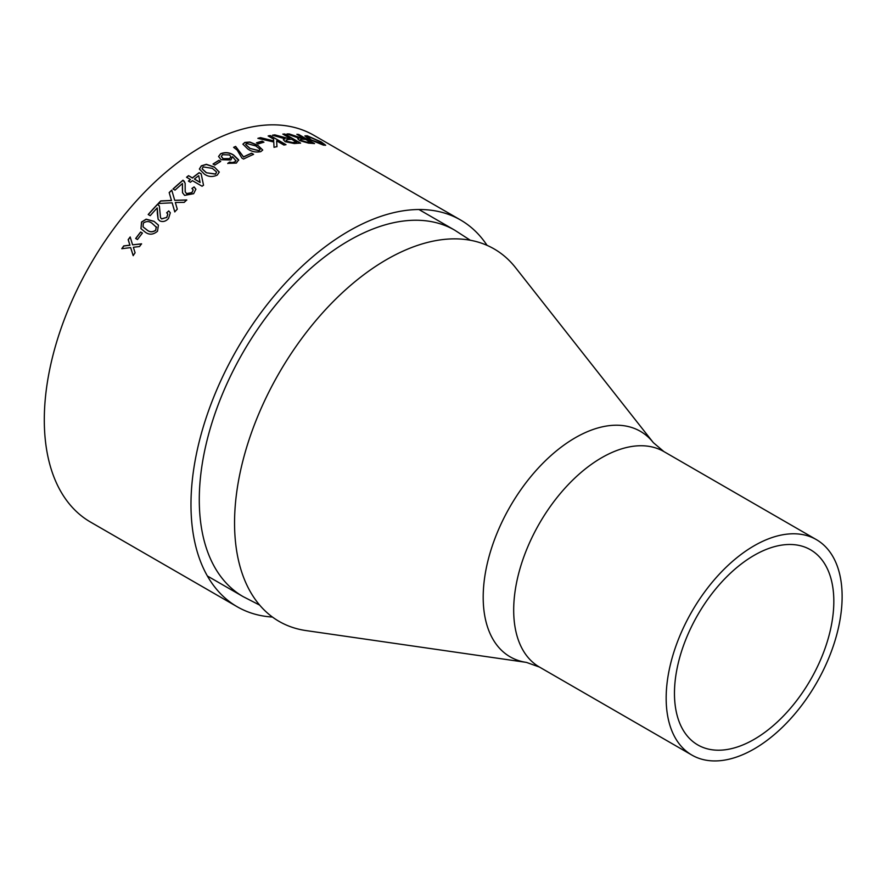 <?xml version="1.0" encoding="UTF-8"?>
<svg xmlns="http://www.w3.org/2000/svg" width="886" height="886" viewBox="0 0 886 886"><rect width="100%" height="100%" fill="white"/><g stroke="black" fill="none" stroke-linecap="round" stroke-linejoin="round"><path stroke-width="1.33" d="M272.467 617.055A223.316 128.924 -60 0 1 237.238 606.777L90.549 522.087A223.316 128.924 -60 0 1 90.549 264.227A223.316 128.924 -60 0 1 313.854 135.303L460.543 219.983A223.316 128.924 -60 0 1 487.067 245.356M754.141 739.356A112.677 65.055 -60 0 1 697.803 744.938A112.677 65.055 -60 0 1 697.803 614.829A112.677 65.055 -60 0 1 810.491 549.763A112.677 65.055 -60 0 1 827.757 640.057A112.677 65.055 -60 0 1 754.141 739.356M754.141 748.947A124.417 71.832 -60 0 1 691.933 755.105A124.417 71.832 -60 0 1 691.933 611.44A124.417 71.832 -60 0 1 816.349 539.607A124.417 71.832 -60 0 1 835.432 639.304A124.417 71.832 -60 0 1 754.141 748.947M653.336 442.646A130.209 75.177 -60 0 0 510.159 506.493A130.209 75.177 -60 0 0 526.461 662.407L306.013 630.577A215.032 124.151 -60 0 1 279.09 373.084A215.032 124.151 -60 0 1 515.541 267.65L653.336 442.646L663.88 451.572A124.417 71.832 -60 0 0 539.452 523.404A124.417 71.832 -60 0 0 539.463 667.069L691.933 755.105M237.238 606.777A223.316 128.924 -60 0 1 237.226 348.918A223.316 128.924 -60 0 1 460.543 219.983M321.186 141.893L325.671 145.226L323.412 145.127L309.048 139.335L304.917 135.879L307.243 135.791L321.186 141.893L325.594 145.304M298.77 134.495L314.541 143.598A223.316 128.924 -60 0 0 308.583 143.144L299.634 140.597L297.751 138.714L299.114 138.205L286.953 133.952A223.316 128.924 -60 0 1 289.246 133.941L301.949 138.238A223.316 128.924 -60 0 1 303.92 138.393L296.854 134.307A223.316 128.924 -60 0 1 298.77 134.495L314.032 143.543M284.838 134.019L300.609 143.122A223.316 128.924 -60 0 0 294.351 143.543L285.181 141.682L283.343 139.634L284.838 138.748L272.456 135.204A223.316 128.924 -60 0 1 274.837 134.871L287.806 138.338A223.316 128.924 -60 0 1 289.888 138.194L282.822 134.107A223.316 128.924 -60 0 1 284.838 134.019L300.232 143.133M270.241 135.569L286.012 144.673A223.316 128.924 -60 0 0 283.908 145.049L276.642 140.863L276.964 146.578A223.316 128.924 -60 0 0 274.029 147.342L273.774 141.981L257.87 138.349A223.316 128.924 -60 0 1 260.517 137.651L273.708 140.874L273.597 139.102L268.137 135.946A223.316 128.924 -60 0 1 270.241 135.569L285.724 144.717M262.134 141.14L263.95 142.192A223.316 128.924 -60 0 0 258.247 143.909L256.431 142.856A223.316 128.924 -60 0 1 262.134 141.14L263.707 142.258M257.771 145.26L262.721 150.011L260.805 151.639C256.076 152.591 251.746 151.716 247.814 149.003L242.897 144.152L244.835 142.424L249.819 142.037L257.771 145.26L262.699 150.099M251.58 153.178L253.606 154.352A223.316 128.924 -60 0 0 243.539 159.048L241.911 158.096L237.204 150.133L233.616 147.331A223.316 128.924 -60 0 1 235.632 146.411L243.539 156.877A223.316 128.924 -60 0 1 251.58 153.178L253.407 154.43M229.596 162.06L231.944 162.747L234.69 162.127L235.942 160.909L232.575 156.689L230.825 159.978L221.046 159.701L218.565 156.479L220.636 153.721C225.31 151.949 229.684 152.414 233.738 155.139L238.622 159.845L236.374 163.079L227.78 163.356L229.596 162.06L231.944 162.57L234.69 161.95L235.986 160.432M218.565 156.567L220.636 153.898C225.299 152.126 229.673 152.591 233.738 155.316L238.655 160.322M218.886 160.355L220.703 161.407A223.316 128.924 -60 0 0 214.844 165.073L213.028 164.032A223.316 128.924 -60 0 1 218.886 160.355L220.559 161.496M214.334 167.022L219.263 172.039L217.291 175.063C212.54 177.244 208.21 176.901 204.289 174.044L199.372 169.038L201.321 165.837L206.349 164.309L214.334 167.022L219.263 172.128M188.53 175.661L192.373 177.876A223.316 128.924 -60 0 1 199.151 172.659L201.166 173.822L203.503 185.13A223.316 128.924 -60 0 0 202.108 186.248L192.406 180.644A223.316 128.924 -60 0 0 190.435 182.261L188.408 181.098A223.316 128.924 -60 0 1 190.39 179.481L186.547 177.255A223.316 128.924 -60 0 1 188.53 175.661L192.395 178.031A223.095 128.802 -60 0 1 199.173 172.814L201.188 173.977L203.525 185.285M193.646 193.691L184.62 195.385L182.527 192.694L182.483 183.513A223.316 128.924 -60 0 0 175.04 190.136L173.014 188.973A223.316 128.924 -60 0 1 182.992 180.201L185.141 183.203L185.196 191.775L186.547 193.602L191.874 192.605L193.181 189.87L191.941 188.452L194.112 186.902L195.884 189.205L193.646 193.691M171.762 190.125L174.708 200.314L186.758 199.959A223.316 128.924 -60 0 0 184.21 202.373L175.339 202.484L177.289 209.207A223.316 128.924 -60 0 0 174.763 211.82L172.139 202.816L158.251 203.492A223.316 128.924 -60 0 1 160.743 200.912L171.452 200.435L169.171 192.561A223.316 128.924 -60 0 1 171.762 190.125M168.528 218.499C165.815 221.4 162.902 222.198 159.79 220.902L158.096 219.196L157.221 207.911A223.316 128.924 -60 0 0 150.221 215.686L148.195 214.523A223.316 128.924 -60 0 1 157.586 204.19L159.402 206.205L160.521 217.69L161.595 218.831L166.756 217.402L167.797 213.947L166.657 212.795L168.717 210.923L170.322 212.762L168.528 218.499M153.987 221.312L158.428 225.122L157.509 231.235C153.234 234.834 149.103 235.1 145.138 232.054L140.963 228.643L141.538 222.021L146.157 219.174L153.987 221.312L158.461 225.188M140.619 232.01L142.436 233.062A223.316 128.924 -60 0 0 137.485 239.541L135.669 238.489A223.316 128.924 -60 0 1 140.619 232.01L142.402 233.107M130.176 236.939L132.601 244.835L141.527 243.827A223.316 128.924 -60 0 0 139.523 246.552L133.365 247.283L135.093 252.798A223.316 128.924 -60 0 0 133.166 255.6L130.641 247.604L121.792 248.711A223.316 128.924 -60 0 1 123.73 245.909L129.877 245.156L128.171 239.674A223.316 128.924 -60 0 1 130.176 236.939M132.601 244.835L141.616 243.916M133.254 255.677L130.641 247.604M121.958 248.7A223.095 128.802 -60 0 1 123.818 245.998L129.954 245.245L128.26 239.763A223.095 128.802 -60 0 1 130.22 237.094M135.768 238.555A223.095 128.802 -60 0 1 140.697 232.11M140.996 228.688L141.616 222.131L146.234 219.296L154.053 221.422M143.078 226.905L146.954 229.983C149.679 232.32 152.625 232.42 155.781 230.271L156.202 226.738M146.954 229.983L146.888 229.873C149.601 232.21 152.547 232.309 155.714 230.161L156.235 226.794M156.545 227.436L152.193 223.427C149.479 221.09 146.533 220.968 143.355 223.073L143.045 226.849L146.888 229.873M158.129 219.252L157.276 212.729M166.712 212.917L168.717 210.923M168.783 211.045L170.356 212.828M160.554 217.757L161.662 218.942L166.756 217.402M166.812 217.524L167.819 214.002M148.305 214.589A223.095 128.802 -60 0 1 157.642 204.312L158.793 205.209M158.849 205.331L159.425 206.272M157.343 212.85L157.221 207.911M174.708 200.314L186.802 200.092M174.819 211.942L172.139 202.816M158.439 203.481A223.095 128.802 -60 0 1 160.787 201.044L171.496 200.568L169.226 192.705A223.095 128.802 -60 0 1 171.806 190.268M182.549 192.771L182.372 187.854M191.974 188.596L194.112 186.902M194.145 187.046L195.895 189.283M185.218 191.841L186.592 193.746L191.874 192.605M191.908 192.749L193.192 189.947M173.135 189.039A223.095 128.802 -60 0 1 183.025 180.345L184.188 181.176M184.222 181.331L185.163 183.28M182.405 187.998L182.483 183.513M188.53 181.176A223.095 128.802 -60 0 1 190.412 179.625L190.39 179.481M186.669 177.333A223.095 128.802 -60 0 1 188.552 175.816M194.388 179.05L200.103 182.483L198.708 175.683A223.316 128.924 -60 0 0 194.388 179.05L200.07 182.328M199.383 169.115L201.344 166.003L206.36 164.475L214.346 167.188M202.141 168.894L206.316 172.748L215.519 174.154L216.516 172.094M215.519 174.154L216.549 172.305M206.316 172.748L215.497 173.988M216.505 171.928L212.33 168.373L203.149 166.889L202.13 168.805L206.294 172.582M213.172 164.109A223.095 128.802 -60 0 1 218.886 160.532M227.78 163.533L229.596 162.238M221.301 156.468L223.006 158.66L229.563 158.793L230.98 156.888M223.006 158.66L229.563 158.616L230.98 156.789L229.574 154.961L222.607 154.696L221.301 156.379L223.006 158.483M233.771 147.43A223.095 128.802 -60 0 1 235.61 146.6L243.528 157.055A223.095 128.802 -60 0 1 251.569 153.367M242.886 144.241L244.802 142.613L249.786 142.225L257.748 145.437M245.643 144.551L249.797 148.383L258.978 150.775L259.963 149.391M258.978 150.775L260.008 149.734M249.797 148.383L259 150.587M259.986 149.202L255.799 145.946L246.651 143.477L245.643 144.462L249.819 148.195M256.619 142.978A223.095 128.802 -60 0 1 262.09 141.328M276.642 140.863L276.93 146.766M258.236 138.426A223.095 128.802 -60 0 1 260.473 137.839L273.708 140.874M268.38 136.09A223.095 128.802 -60 0 1 270.197 135.757M283.332 139.733L284.838 138.748M272.844 135.337A223.095 128.802 -60 0 1 274.782 135.06L287.751 138.526A223.095 128.802 -60 0 1 289.833 138.393L289.888 138.194M283.121 134.284A223.095 128.802 -60 0 1 284.771 134.207M286.045 140.221L287.153 141.572L292.391 142.69A223.095 128.802 -60 0 1 296.71 142.358L291.715 139.246A223.316 128.924 -60 0 0 287.839 139.545L286.056 140.121L287.208 141.372L292.458 142.502A223.316 128.924 -60 0 1 296.766 142.17M297.729 138.814L299.114 138.205M287.452 134.14A223.095 128.802 -60 0 1 289.179 134.14L301.871 138.426A223.095 128.802 -60 0 1 303.854 138.581L303.92 138.393M297.264 134.539A223.095 128.802 -60 0 1 298.693 134.683M300.376 139.534L301.506 140.774L306.622 142.281A223.095 128.802 -60 0 1 310.72 142.546L305.748 139.434A223.316 128.924 -60 0 0 302.06 139.191L300.387 139.434L301.572 140.575L306.689 142.092A223.316 128.924 -60 0 1 310.798 142.358M304.884 135.979L307.165 135.979L321.097 142.092M307.497 136.976L310.864 139.811L321.496 144.263L323.058 144.174M310.864 139.811L323.146 144.097L319.381 141.372L309.07 136.843L307.508 136.865L310.942 139.623M259.676 605.116L243.107 596.61A211.577 122.157 -60 0 1 243.096 352.307A211.577 122.157 -60 0 1 454.673 230.15L418.945 209.528M243.107 596.61L207.379 575.989M470.333 240.261L454.673 230.15M816.349 539.607L663.88 451.572M526.461 662.407L539.463 667.069"/></g></svg>
